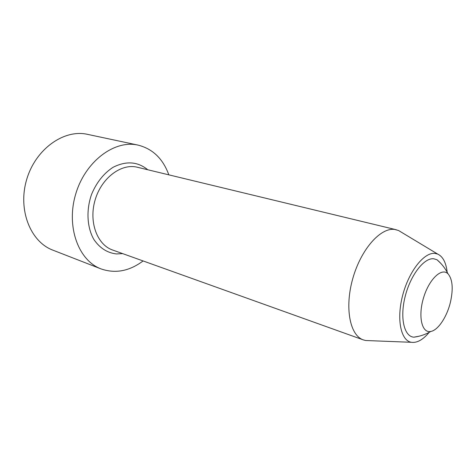 <?xml version="1.0" encoding="UTF-8"?>
<svg xmlns="http://www.w3.org/2000/svg" width="476" height="476" viewBox="0 0 476 476"><rect width="100%" height="100%" fill="white"/><g stroke="black" fill="none" stroke-linecap="round" stroke-linejoin="round"><path stroke-width="0.71" d="M440.83 263.406L437.033 259.771L433.725 258.765C424.062 257.617 410.449 275.128 405.147 296.548C399.709 317.956 404.154 336.681 413.894 337.175L419.058 336.217M447.172 272.189C446.06 262.585 442.906 256.552 437.718 254.095L434.987 253.41C424.247 252.006 409.009 271.082 402.738 295.066C396.335 319.027 400.75 340.643 411.347 342.292C417.035 343.089 422.98 339.775 429.179 332.355M401.94 232.55L398.573 230.521L394.872 229.486C380.782 227.123 361.111 249.037 352.847 278.329C344.434 307.579 349.866 335.497 363.331 339.894L365.687 340.513L411.347 342.292M450.504 301.879C453.384 288.629 452.563 279.281 448.035 273.843C441.722 267.203 429.019 279.186 423.521 297.893C417.851 316.546 421.891 333.539 430.816 331.451C438.194 330.201 447.113 316.576 450.504 301.879M143.092 260.943C129.389 271.183 115.376 273.837 101.049 268.91L52.937 250.174C30.529 241.897 17.588 209.88 26.68 179.523C35.527 149.089 63.814 129.133 87.162 134.274L138.064 145.109C152.748 148.851 163 158.764 168.831 174.847M101.049 268.91C78.558 260.646 65.908 226.784 75.672 194.19C85.18 161.525 114.24 139.843 137.659 145.025L138.064 145.109M363.331 339.894L112.598 250.013C97.056 244.735 88.53 221.667 95.194 199.724C101.668 177.721 121.457 163.125 137.344 167.243L396.264 229.747M122.677 253.625L116.483 253.946C107.267 252.887 99.722 248.055 93.861 239.446C86.989 227.379 86.031 210.005 91.624 194.22C96.598 182.379 103.726 173.413 112.996 167.338C126.063 160.704 137.647 161.513 147.75 169.754M413.894 337.175C419.903 336.407 425.544 334.497 430.816 331.451M448.035 273.843C445.304 268.404 441.639 263.71 437.033 259.771M437.718 254.095L398.573 230.521"/></g></svg>
